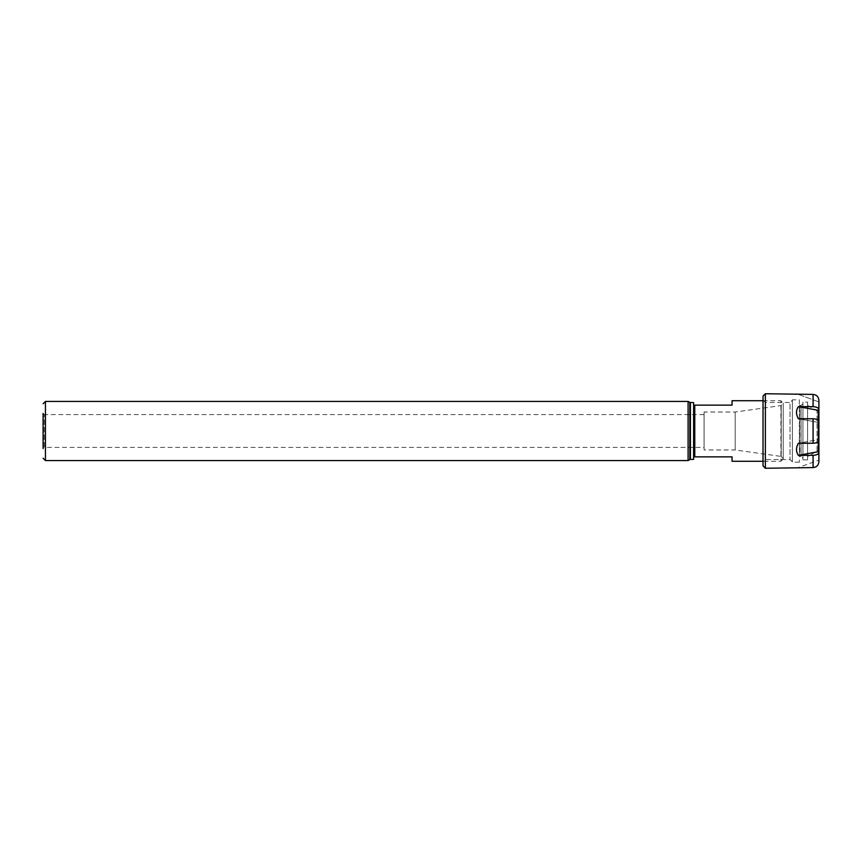 <?xml version="1.0" encoding="UTF-8"?>
<svg xmlns="http://www.w3.org/2000/svg" width="862" height="862" viewBox="0 0 862 862"><rect width="100%" height="100%" fill="white"/><g stroke="black" fill="none" stroke-linecap="round" stroke-linejoin="round"><path stroke-width="0.65" stroke-dasharray="4.31 3.23" d="M732.043 461.267L732.043 456.86L693.63 456.86L693.63 459.403M694.772 431L694.772 456.86L694.772 431M693.63 402.597L693.63 405.14L732.043 405.14L732.043 400.733M704.082 414.59L44.264 414.59L43.1 413.426L43.1 448.574L43.1 413.426L43.1 448.574L44.264 447.41L44.264 414.59L44.264 447.41L704.082 447.41L704.082 414.59L704.082 447.41M688.091 460.567L688.091 401.433M694.772 456.86L694.772 405.14M783.235 458.94L783.235 403.06L783.235 458.94L780.907 461.267L780.907 400.733L780.907 461.267L763.032 461.267M783.235 403.254L783.235 458.746L783.235 403.254L781.231 405.56L781.231 456.44L735.2 449.975L735.2 412.025L735.2 449.975L704.082 449.975L704.082 412.025L704.082 449.975M818.9 410.398L818.9 409.633C818.577 407.834 816.637 406.853 813.082 406.659L798.331 406.659L818.9 410.398L818.9 422.499L798.331 418.76L813.082 418.76C816.637 418.943 818.577 419.934 818.9 421.723L818.9 440.277C818.577 442.066 816.637 443.057 813.082 443.24L798.331 443.24L818.9 439.501L818.9 440.277L818.9 439.501L798.331 443.24C795.917 447.712 795.917 451.753 798.331 455.341L813.082 455.341C816.637 455.147 818.577 454.166 818.9 452.367L818.9 409.903L818.9 422.499L798.331 418.76C795.917 414.288 795.917 410.247 798.331 406.659M818.9 451.602L798.331 455.341M818.9 460.103L818.9 461.644C818.577 465.221 816.637 467.204 813.082 467.592L798.331 467.592L818.9 460.103L796.51 468.249M796.51 393.751L798.331 394.408L813.082 394.408C816.637 394.796 818.577 396.779 818.9 400.356L818.9 401.897L818.9 400.356M818.9 461.644L818.9 452.367M798.331 394.408L818.9 401.897L798.331 394.408M802.931 458.239L802.931 403.761L802.931 458.239L801.067 456.375L801.067 405.625L801.067 456.375L799.807 456.375L799.807 405.625L799.343 456.838L799.343 405.162L799.343 456.838M799.343 399.806L799.343 462.194L799.343 399.806L792.361 399.806L792.361 462.194L792.361 399.806M799.343 462.194L792.361 462.194M792.361 400.151L792.361 461.849L792.361 400.151L790.034 402.479L790.034 459.521L790.034 402.479L765.359 402.479L765.359 459.521L765.359 402.479L763.032 400.151L763.032 461.849L763.032 400.151M792.361 461.849L790.034 459.521L765.359 459.521L763.032 461.849M763.032 465.922L763.032 396.078M818.9 452.097L817.973 451.16L817.973 410.84L817.973 451.16L817.036 451.16L817.036 410.84L817.036 451.16L807.586 456.623L807.586 405.377L807.586 456.623M807.586 402.134L807.586 459.866L807.586 402.134L802.931 402.134L802.931 459.866L802.931 402.134M807.586 459.866L802.931 459.866M693.608 459.403L693.608 402.597M45.427 460.567L45.427 401.433M689.837 459.554L689.837 402.446M690.419 459.403L690.419 402.597M783.235 458.746L781.231 456.44L781.231 405.56L735.2 412.025L704.082 412.025M813.082 443.24L813.082 418.76M813.082 467.592L813.082 455.341M765.359 468.249L765.359 393.751M813.082 406.659L813.082 394.408M763.032 400.733L780.907 400.733L783.235 403.06M799.343 405.162L801.067 405.625L802.931 403.761M807.586 405.377L817.036 410.84L818.9 409.903"/><path stroke-width="1.29" d="M688.091 460.567L45.427 460.567L45.427 401.433L688.091 401.433L688.091 460.567L689.837 459.554L689.837 402.446L693.608 402.597L693.608 459.403L693.63 456.86L732.043 456.86L732.043 461.267L763.032 461.267M763.032 400.733L732.043 400.733L732.043 405.14L693.63 405.14L693.608 402.597M694.772 405.14L694.772 456.86M43.1 413.426L43.1 448.574M693.608 459.403L690.419 459.403L690.419 402.597M818.9 460.103L818.9 461.644C818.577 465.221 816.637 467.204 813.082 467.592L765.359 468.249L763.032 465.922L763.032 396.078L765.359 393.751L765.359 468.249M818.9 451.602L818.9 452.367C818.577 454.166 816.637 455.147 813.082 455.341L798.331 455.341L818.9 451.602L818.9 410.398L798.331 406.659L813.082 406.659C816.637 406.853 818.577 407.834 818.9 409.633L818.9 410.398M798.331 455.341C795.917 451.753 795.917 447.712 798.331 443.24L813.082 443.24C816.637 443.057 818.577 442.066 818.9 440.277L818.9 421.723C818.577 419.934 816.637 418.943 813.082 418.76L798.331 418.76C795.917 414.288 795.917 410.247 798.331 406.659M818.9 400.356L818.9 409.633L818.9 400.356C818.577 396.779 816.637 394.796 813.082 394.408L765.359 393.751M818.9 452.367L818.9 461.644M813.082 455.341L813.082 467.592M813.082 418.76L813.082 443.24M813.082 394.408L813.082 406.659M45.427 401.433L43.1 403.761M45.427 460.567L43.1 458.239M689.837 402.446L688.091 401.433M689.837 459.554L690.419 459.403"/></g></svg>
